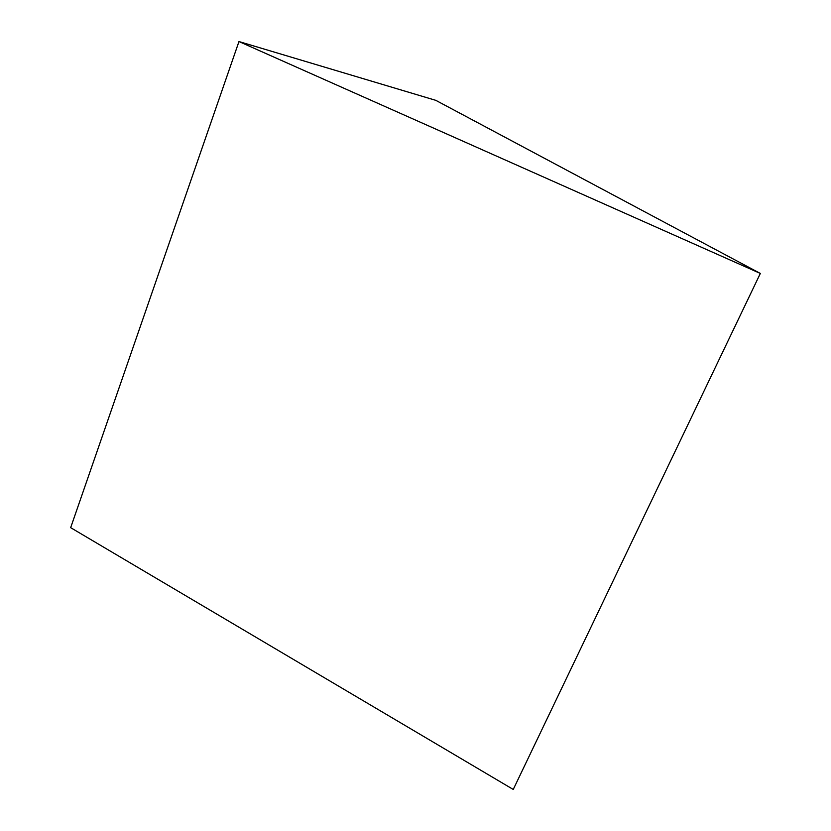 <?xml version="1.0" encoding="UTF-8"?>
<svg xmlns="http://www.w3.org/2000/svg" width="831" height="831" viewBox="0 0 831 831"><rect width="100%" height="100%" fill="white"/><g stroke="black" fill="none" stroke-linecap="round" stroke-linejoin="round"><path stroke-width="1.25" d="M238.964 41.55L70.666 527.664L513.246 789.45L760.334 273.441L238.964 41.55L435.818 100.354L760.334 273.441"/></g></svg>
